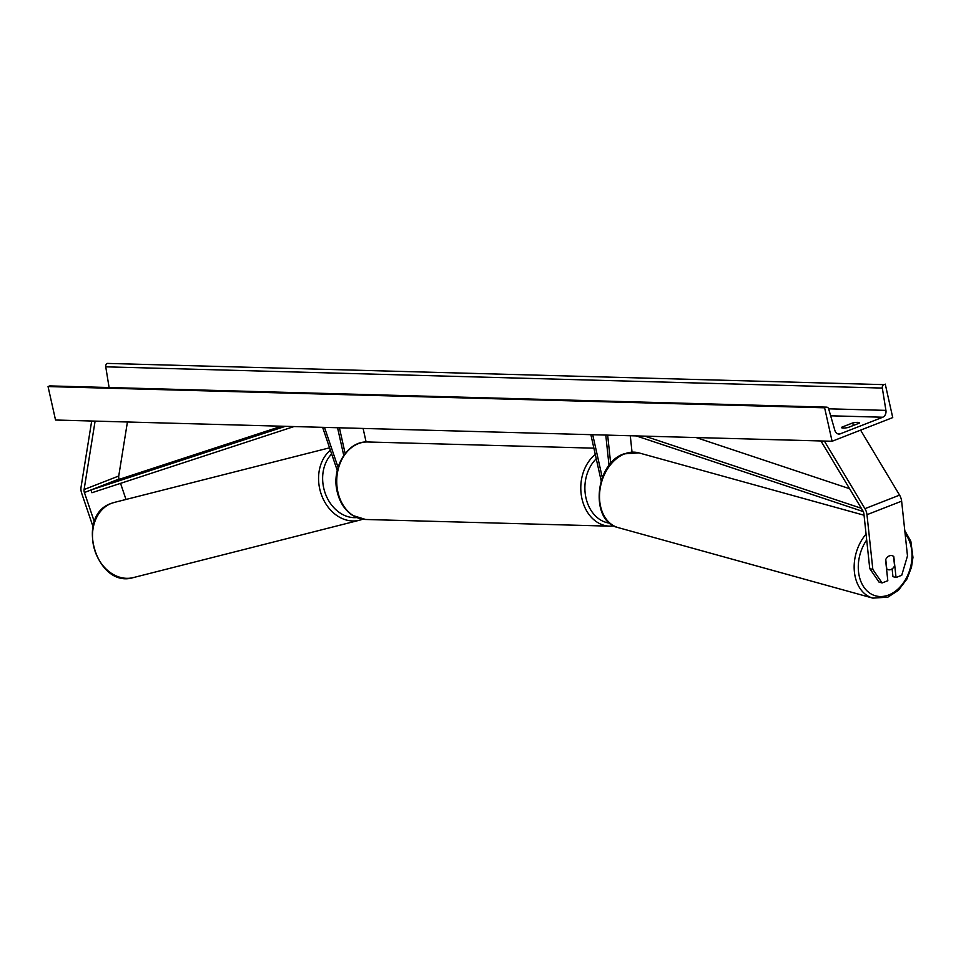 <?xml version="1.0" encoding="UTF-8"?>
<svg xmlns="http://www.w3.org/2000/svg" width="961" height="961" viewBox="0 0 961 961"><rect width="100%" height="100%" fill="white"/><g stroke="black" fill="none" stroke-linecap="round" stroke-linejoin="round"><path stroke-width="1.44" d="M337.251 470.458L322.62 427.333M338.068 467.37L324.494 427.393M337.551 427.741L343.738 455.394M339.401 427.801L345.143 453.484M363.09 428.438L366.117 441.988M94.358 521.823L84.412 492.537A4.661 2.811 68.7 0 1 84.196 491.756A4.661 2.811 68.7 0 1 84.1 489.533L95.103 421.11M125.999 499.456L120.545 483.359M119.188 479.371L119.068 478.998A4.661 2.811 68.7 0 1 118.84 478.218A4.661 2.811 68.7 0 1 118.744 476.007L127.429 421.999M92.977 526.544L81.673 493.233A9.322 5.622 68.7 0 1 81.241 491.684A9.322 5.622 68.7 0 1 81.036 487.239L91.691 421.026M882.102 582.943L872.84 569.453L869.753 568.6L879.015 582.09L882.102 582.943L887.808 580.72L885.574 559.843A7.292 5.298 -74.5 0 1 889.43 555.842A7.292 5.298 -74.5 0 1 892.108 555.662A7.292 5.298 -74.5 0 1 893.802 556.623L896.036 577.501L901.742 575.267L907.484 555.914L901.634 501.161A9.322 5.622 -111.3 0 0 901.37 499.624A9.322 5.622 -111.3 0 0 899.58 495.131L860.588 430.144M869.753 568.6L863.903 513.847A4.661 2.811 -111.3 0 0 863.771 513.078A4.661 2.811 -111.3 0 0 862.87 510.832L820.946 440.967M892.12 568.864L892.949 576.648L896.036 577.501M872.84 569.453L866.978 514.7A9.322 5.622 -111.3 0 0 866.726 513.162A9.322 5.622 -111.3 0 0 864.936 508.669L824.37 441.051M610.691 463.502L607.652 435.129M632.026 452.126L630.284 435.753M609.034 465.52L605.778 435.081M592.709 434.72L602.295 477.569M590.871 434.672L601.166 480.764M885.249 384.112L892.733 417.579L832.094 441.267L55.534 420.029L48.05 386.562L49.395 386.034A2.919 2.258 -88.4 0 1 50.104 385.914L826.664 407.152A2.919 2.258 -88.4 0 1 828.706 409.014L834.845 430.336A5.826 4.505 91.6 0 0 838.917 434.06A5.826 4.505 91.6 0 0 840.322 433.807L882.763 417.23A5.826 4.505 91.6 0 0 885.922 410.383L882.318 388.064A2.919 2.258 -88.4 0 1 883.904 384.64L107.332 363.402A2.919 2.258 -88.4 0 0 105.746 366.826L109.098 387.523M859.41 423.104A7.292 1.441 -12.6 0 0 859.434 422.888A7.292 1.441 -12.6 0 0 857.729 422.372A7.292 1.441 -12.6 0 0 852.743 422.924L841.488 427.321A7.292 1.441 -12.6 0 0 841.464 427.537A7.292 1.441 -12.6 0 0 848.143 427.501L859.41 423.104M832.094 441.267L824.622 407.8L48.05 386.562M824.622 407.8L825.967 407.272A2.919 2.258 -88.4 0 1 826.664 407.152M852.743 422.924L853.32 425.483M889.43 555.842A7.292 5.298 105.5 0 0 885.754 559.458L886.775 568.96A7.292 5.298 105.5 0 0 888.216 569.705A7.292 5.298 105.5 0 0 890.895 569.525A7.292 5.298 105.5 0 0 894.571 565.909L893.55 556.407A7.292 5.298 105.5 0 0 892.108 555.662A7.292 5.298 105.5 0 0 889.43 555.842M281.525 426.216L112.569 481.533L90.911 490.002L285.393 426.324M90.911 490.002L91.92 492.729L294.03 426.552M849.596 488.705L696.124 437.555M861.356 508.297L644.879 436.15M863.266 511.576L636.242 435.91M119.068 478.998L84.412 492.537M118.744 476.007L84.1 489.533M901.634 501.161L866.978 514.7M899.58 495.131L864.936 508.669M337.888 491.984A38.764 29.959 91.6 0 0 365.624 519.481L352.711 515.468C344.867 510.279 339.701 502.387 337.203 491.768C331.149 468.091 347.329 440.631 367.751 441.976A38.764 29.959 91.6 0 0 337.888 491.984M365.624 519.481L609.694 526.16A38.764 29.959 -88.4 0 1 581.946 498.651A38.764 29.959 -88.4 0 1 595.291 454.481M596.264 458.805A35.857 27.713 91.6 0 0 585.958 497.858A35.857 27.713 91.6 0 0 609.791 523.168M133.399 577.573C96.364 589.093 74.562 515.468 111.296 503.396L114.323 502.423A38.764 30.836 75.8 0 0 111.428 503.348A38.764 30.836 75.8 0 0 94.478 549.428A38.764 30.836 75.8 0 0 133.399 577.573L359.462 520.225A38.764 30.836 -104.2 0 1 322.259 496.897A38.764 30.836 -104.2 0 1 330.38 450.228M362.369 519.288A38.764 30.836 -104.2 0 1 359.462 520.225L362.585 519.204M331.665 453.988A35.857 28.518 75.8 0 0 325.755 494.675A35.857 28.518 75.8 0 0 356.783 517.583M840.322 433.807L837.524 433.735M882.763 417.23L830.664 415.801M825.967 407.272L49.395 386.034M883.904 384.64L107.332 363.402M882.318 388.064L105.746 366.826M885.922 410.383L828.634 408.809M905.118 533.715A35.857 26.067 -74.5 0 1 910.379 567.819A35.857 26.067 -74.5 0 1 888.745 594.967A35.857 26.067 -74.5 0 1 860.9 581.513A35.857 26.067 -74.5 0 1 866.69 539.998M866.065 534.112A38.764 28.181 105.5 0 0 854.413 571.987A38.764 28.181 105.5 0 0 872.876 598.126L887.88 597.153L898.403 590.33L906.932 579.027L911.472 567.266L912.95 557.392L910.836 541.247L904.769 530.556M872.876 598.126L618.235 527.625A38.764 28.181 -74.5 0 1 599.7 492.188A38.764 28.181 -74.5 0 1 624.674 453.844A38.764 28.181 -74.5 0 1 638.921 452.895L864.047 515.228M609.694 526.16L613.887 525.907M367.751 441.976L593.874 448.162M114.323 502.423L329.563 447.814M618.235 527.625C589.501 521.427 594.787 463.322 623.905 453.868L638.921 452.895M886.583 569.248L888.216 569.705"/></g></svg>
